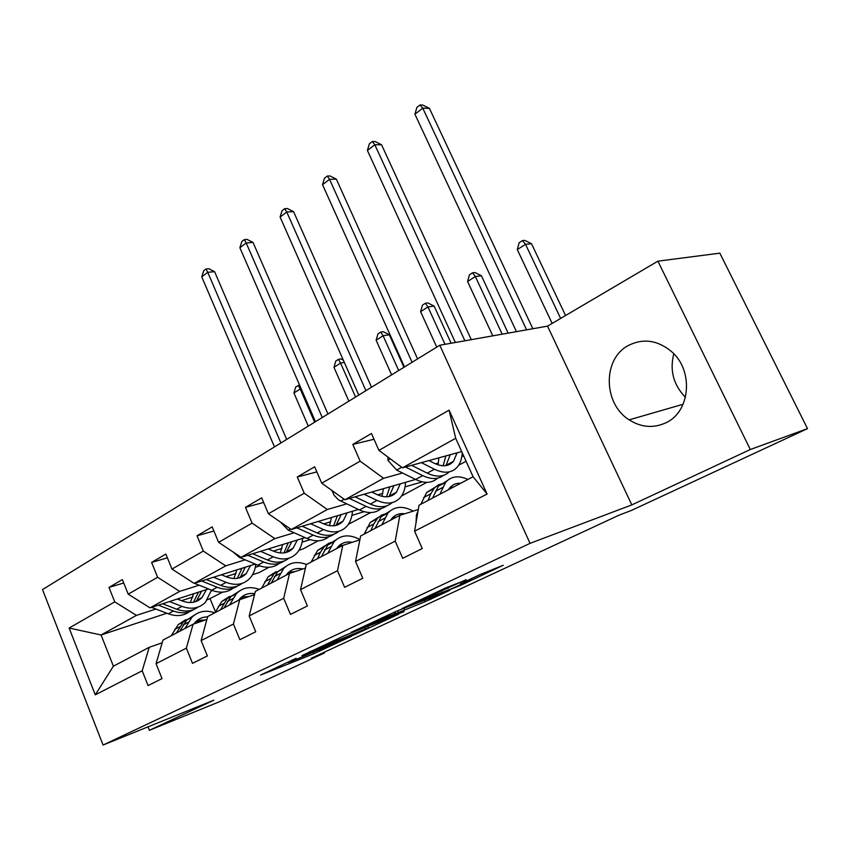 <?xml version="1.0" encoding="UTF-8"?>
<svg xmlns="http://www.w3.org/2000/svg" width="850" height="850" viewBox="0 0 850 850"><rect width="100%" height="100%" fill="white"/><g stroke="black" fill="none" stroke-linecap="round" stroke-linejoin="round"><path stroke-width="1.27" d="M296.098 658.304L260.557 675.059L313.703 653.788L351.475 636.278L296.671 659.196L288.384 662.394L296.098 658.304M628.607 345.376C602.469 358.551 603.001 403.718 629.159 419.847C641.229 427.486 653.459 428.464 665.858 422.801C690.466 411.836 693.94 370.356 671.404 351.475C657.56 340.159 643.291 338.13 628.607 345.376M673.806 353.802C669.556 370.377 673.444 384.88 685.472 397.322M466.204 579.944L445.527 587.987L402.018 608.547L460.934 585.225L503.221 565.271L480.016 574.579L460.371 583.897L471.824 579.509L451.053 588.997L414.492 603.234L466.098 579.7M631.816 504.9L750.306 449.522L807.5 428.634L719.844 253.162L657.9 261.163L547.538 326.134L439.779 345.249L530.06 543.341L631.816 504.9L547.538 326.134M148.017 726.835L149.398 730.299L213.828 700.198L103.073 745.036L530.06 543.341M149.398 730.299L219.151 701.866L324.477 652.949L324.179 652.269M807.5 428.634L631.136 510.542L619.066 515.164L311.196 658.304L324.477 652.949M345.228 635.311L301.962 655.616L354.822 634.589L398.618 614.221L345.228 635.311M351.092 632.336L396.961 611.023L449.661 590.378L425.244 601.694L398.448 612.489L386.123 618.375L404.122 611.617L351.092 632.336M750.306 449.522L657.9 261.163M414.587 531.197L419.029 505.208L473.089 476.733L487.092 494.041L414.587 531.197L422.248 548.548L402.719 558.312L395.197 541.131L355.534 561.457L362.791 578.266L344.622 587.339L337.482 570.711L300.528 589.645L307.424 605.933L290.466 614.401L283.688 598.283L249.178 615.963L255.733 631.763L239.881 639.689L233.431 624.038L201.121 640.592L207.368 655.934L192.514 663.351L186.363 648.157L156.049 663.691L162.021 678.597L148.081 685.567L142.194 670.788L95.264 694.843L69.126 628.033L114.739 601.874L108.981 587.424L122.358 579.572L128.201 594.161L157.633 577.278L151.608 562.413L165.846 554.062L171.966 569.064L203.32 551.076L197.019 535.787L212.192 526.883L218.599 542.321L252.089 523.122L245.459 507.376L261.683 497.856L268.409 513.761L304.236 493.223L297.277 476.988L314.649 466.799L321.725 483.193L360.145 461.157L352.803 444.422L371.461 433.479L378.93 450.394L449.087 410.157L487.092 494.041M439.779 345.249L42.5 589.581L103.073 745.036M415.565 479.453L344.919 499.736L383.562 478.306L402.581 473.004M435.476 463.834L438.451 463.006M461.837 456.493L463.696 455.972M466.076 461.242L458.671 465.237M383.562 478.306L360.145 461.157M344.919 499.736L321.725 483.193M355.534 561.457L360.644 535.957L399.861 515.302L395.197 541.131M418.296 509.533L399.861 515.302M358.424 509.469L291.274 529.497L327.324 509.501L346.534 503.912M377.666 494.849L382.861 493.34M405.057 486.891L422.291 481.865M426.806 482.364L401.551 495.954M327.324 509.501L304.236 493.223M291.274 529.497L268.409 513.761M300.528 589.645L306.212 564.634L342.784 545.371L337.482 570.711M359.869 539.846L342.784 545.371M305.108 537.625L241.113 557.313L274.826 538.613L294.185 532.78M323.733 523.876L330.809 521.741M351.932 515.376L364.129 511.7M348.394 524.301L370.664 512.571M274.826 538.613L252.089 523.122M241.113 557.313L218.599 542.321M249.178 615.963L255.34 591.419L289.542 573.41L283.688 598.283M305.416 568.151L289.542 573.41M255.244 564.071L194.129 583.376L225.728 565.856L245.151 559.821M273.286 551.087L281.987 548.388M302.122 542.13L310.123 539.654M298.998 550.247L302.94 548.994L318.166 540.802M225.728 565.856L203.32 551.076M194.129 583.376L171.966 569.064M201.121 640.592L207.697 616.516L239.742 599.643L233.431 624.038M254.543 594.628L239.742 599.643M208.505 588.944L150.014 607.846L179.69 591.388L199.155 585.193M225.994 576.64L236.087 573.431M255.329 567.301L259.76 565.898M252.503 574.717L259.069 572.592L268.972 567.269M179.69 591.388L157.633 577.278M150.014 607.846L128.201 594.161M156.049 663.691L162.988 640.071L193.067 624.229L186.363 648.157M206.901 619.459L193.067 624.229M166.834 613.232L101.076 634.992L136.436 615.379L155.901 609.046M181.56 600.695L192.876 597.008M211.289 591.026L212.638 590.58M222.764 592.121L207.485 599.792M136.436 615.379L114.739 601.874M69.126 628.033L101.076 634.992L113.39 666.188L149.228 647.317L142.194 670.788M473.089 476.733L455.696 438.292L402.454 467.829L461.709 451.573M162.191 642.77L149.228 647.317M210.152 598.91L215.454 611.798M113.39 666.188L95.264 694.843M402.454 467.829L378.93 450.394M449.087 410.157L455.696 438.292M123.718 582.983L108.981 587.424M167.376 557.812L151.608 562.413M213.913 531.016L197.019 535.787M263.627 502.435L245.459 507.376M316.859 471.909L297.277 476.988M374 439.237L352.803 444.422M309.612 652.12L355.959 633.834L368.517 627.789L309.506 651.854M382.479 618.534L362.058 627.821L394.389 614.082L382.479 618.534L382.139 617.748M190.294 602.554L193.609 593.757M151.512 607.357L168.321 613.806C176.417 616.718 183.472 616.006 189.486 611.671M169.479 601.556L181.942 606.401C191.409 609.758 199.251 608.377 205.466 602.257L211.48 590.134M177.299 599.027L182.389 601.024C190.283 603.84 196.817 602.682 202.013 597.561L206.444 589.602M158.302 605.168L173.464 611.012C181.124 613.796 187.893 613.307 193.758 609.524M198.507 592.174L193.439 602.246M197.944 607.123C191.93 611.479 184.864 612.181 176.736 609.227L162.616 603.776M195.288 601.779L196.807 600.376L201.588 591.175M280.904 442.956L207.729 272.308L201.748 276.866L274.476 446.909M201.748 276.866L203.66 270.789L206.051 268.961L208.792 268.706L214.583 271.649L286.673 439.408M214.583 271.649L207.729 272.308L206.051 268.961M193.885 623.942L195.596 621.871C198.889 618.545 202.895 616.877 207.602 616.877M184.971 628.49L191.919 617.302C198.156 611.224 205.753 609.737 214.721 612.818M171.232 635.726L178.224 624.591L185.906 619.618M179.722 631.253L186.681 620.086L194.395 615.102M205.519 619.937L197.253 620.372M192.929 616.314L183.398 621.839L176.417 632.995M195.819 621.658L201.014 621.488M314.638 422.216L300.209 388.992L293.93 393.029L308.274 426.126M293.93 393.029L295.747 386.92L299.561 385.061M301.187 388.811L300.209 388.992L298.244 385.305M189.646 580.486L193.279 582.834M233.92 578.542L236.799 569.893M194.406 583.291L211.714 590.229C219.98 593.343 227.109 592.673 233.091 588.221M213.584 577.235L226.185 582.367C235.748 585.926 243.599 584.63 249.73 578.478C253.077 574.812 255.117 570.095 255.829 564.315M221.393 574.759L226.546 576.874C234.526 579.87 241.06 578.786 246.181 573.622L250.495 565.569M201.663 580.996L217.175 587.254C224.974 590.24 231.795 589.804 237.639 585.969M242.038 568.236L237.32 578.351M242.069 583.398C236.098 587.871 228.958 588.529 220.649 585.374L206.263 579.541M239.317 577.894L240.656 576.619L245.321 567.205M322.267 417.531L246.192 242.951L239.891 247.754L315.488 421.696M239.891 247.754L241.825 241.538L244.343 239.615L247.074 239.413L253.024 242.431L327.962 414.024M253.024 242.431L246.192 242.951L244.343 239.615M232.985 551.894L239.371 557.388L257.848 565.165C266.294 568.501 273.487 567.885 279.427 563.306M280.245 552.968L282.668 544.531M260.525 551.342L273.264 556.793C282.912 560.586 290.753 559.385 296.777 553.191C300.146 549.408 302.111 544.468 302.664 538.379M268.313 548.941L273.519 551.183C281.562 554.37 288.108 553.371 293.133 548.186L297.309 540.026M247.775 555.263L263.67 561.999C271.596 565.186 278.471 564.825 284.272 560.915M292.113 549.206L292.262 548.654M288.256 542.81L283.953 552.925M288.979 558.174C283.05 562.774 275.846 563.38 267.368 559.991L252.694 553.754M286.11 552.5L291.773 541.726M365.925 390.671L286.748 212.001L280.096 217.069L358.764 395.08M280.096 217.069L282.041 210.715L284.697 208.686L287.428 208.537L293.558 211.629L371.535 387.217M293.558 211.629L286.748 212.001L284.697 208.686M238.648 600.217L240.167 598.368C244.099 594.362 248.965 592.801 254.777 593.693M229.596 604.987L236.385 593.651C242.548 587.531 250.144 586.107 259.197 589.39M214.997 612.68L221.839 601.386L229.659 596.349M224.018 607.92L230.817 596.604L238.669 591.558M248.837 596.562L241.634 596.987M237.139 592.886L227.333 598.464L220.511 609.769M240.136 598.4L243.865 598.241M355.566 397.046L340.574 363.078L333.954 367.317L348.861 401.168M333.954 367.317L335.782 361.08L338.428 359.38L340.935 358.944L343.336 360.166M344.324 362.408L340.574 363.078L338.428 359.38M286.089 575.237L287.566 573.367C291.635 569.149 296.746 567.683 302.908 568.979M277.1 579.966L283.688 568.491C289.744 562.328 297.341 561 306.467 564.496M261.545 588.157L268.207 576.725L276.176 571.625M271.15 583.1L277.769 571.636L285.77 566.525M294.663 571.721L288.841 572.135M284.155 567.991L274.051 573.612L267.421 585.066M287.279 573.686L289.212 573.58M398.692 370.526L383.095 335.761L376.125 340.244L391.627 374.871M376.125 340.244L377.963 333.859L380.747 332.063L383.233 331.67L389.321 334.762L403.941 367.296M389.321 334.762L383.095 335.761L380.747 332.063M280.415 522.028L288.341 530.188L306.999 538.464C315.637 542.066 322.883 541.503 328.748 536.775M329.513 525.629L331.436 517.523M310.59 523.738L323.436 529.529C333.168 533.577 340.978 532.493 346.874 526.278C350.168 522.474 352.027 517.459 352.442 511.254M318.325 521.422L323.584 523.812C331.691 527.212 338.215 526.299 343.124 521.092L347.129 512.837M296.905 527.818L313.204 535.096C321.279 538.507 328.185 538.231 333.922 534.246M341.317 522.824L341.53 521.953M337.439 515.727L333.604 525.81M338.927 531.293C333.083 536.053 325.826 536.605 317.146 532.95L302.186 526.246M335.941 525.438L341.201 514.601M412.08 362.291L329.556 179.329L322.533 184.684L404.504 366.945M322.533 184.684L324.498 178.181L327.303 176.035L330.013 175.961L336.324 179.116L417.584 358.902M336.324 179.116L329.556 179.329L327.303 176.035M336.642 548.601L338.087 546.731C341.817 542.725 346.556 541.237 352.314 542.289M327.749 553.286L334.114 541.663C340.924 534.746 349.531 534.044 359.922 539.559M311.153 562.031L317.592 550.449L325.709 545.307M321.406 556.633L327.792 545.031L335.941 539.878M343.06 545.275L339.139 545.657M334.263 541.492L328.567 543.362L324.434 546.486L320.524 552.192L317.422 558.726M337.514 547.4L338.991 547.368M445.017 344.324L427.954 306.956L420.601 311.674L436.741 347.119M420.601 311.674L422.45 305.15L425.382 303.248L427.848 302.908L434.116 306.074L451.116 343.241M434.116 306.074L427.954 306.956L425.382 303.248M332.148 490.62L334.103 495.295L338.523 499.896L359.465 509.957C368.305 513.846 375.604 513.347 381.353 508.449M382.022 496.347L383.392 488.686M364.076 494.233L377.039 500.416C386.835 504.741 394.602 503.784 400.339 497.547C403.527 493.733 405.259 488.654 405.535 482.332M371.758 492.033L377.049 494.572C385.22 498.206 391.701 497.409 396.483 492.182L400.276 483.841M349.361 498.461L366.095 506.356C374.319 510.043 381.246 509.851 386.909 505.782M393.805 494.594L394.06 493.499M389.853 486.837L386.548 496.836M392.233 502.594C386.495 507.524 379.196 508.024 370.313 504.061L355.034 496.836M389.109 496.549L393.911 485.669M464.886 340.797L374.829 144.776L367.402 150.439L455.356 342.486M367.402 150.439L369.378 143.788L372.342 141.514L375.031 141.514L381.544 144.744L471.272 339.66M381.544 144.744L374.829 144.776L372.342 141.514M390.649 520.158L392.041 518.266C395.346 514.579 399.585 513.081 404.781 513.761M381.894 524.769L387.961 513.017C394.485 506.186 402.9 505.548 413.217 511.116M364.14 534.119L370.303 522.41L378.579 517.236M375.094 528.349L381.204 516.609L389.513 511.424M396.344 517.161L392.838 517.416M387.483 513.273L381.714 515.047L377.581 518.202L373.788 523.972L370.834 530.591M391.17 519.382L392.105 519.392M502.169 334.188L475.362 276.516L467.585 281.509L492.766 335.856M467.585 281.509L469.434 274.816L472.536 272.818L474.969 272.531L481.429 275.772L508.141 333.126M481.429 275.772L475.362 276.516L472.536 272.818M387.834 456.992L388.025 460.487L396.642 470.061L415.597 479.464C424.649 483.692 431.981 483.257 437.591 478.157M438.047 464.833L438.866 457.842M421.377 462.634L434.424 469.232C444.284 473.875 451.977 473.067 457.502 466.831C460.349 463.293 461.933 458.586 462.23 452.721M428.963 460.562L434.286 463.271C442.51 467.16 448.917 466.491 453.528 461.274L457.077 452.837M405.482 467.001L422.705 475.607C431.078 479.581 438.026 479.496 443.551 475.341M449.937 464.281L450.181 463.091M445.846 455.929L443.147 465.779M449.236 471.877C443.658 477.031 436.316 477.456 427.221 473.152L411.612 465.311M445.963 465.619L450.213 454.729M526.607 329.853L422.779 108.184L414.906 114.187L516.439 331.649M414.906 114.187L416.893 107.376L420.038 104.964L422.694 105.049L429.42 108.354L532.844 328.748M429.42 108.354L422.779 108.184L420.038 104.964M448.471 489.706L449.809 487.804C452.593 484.532 456.216 483.023 460.658 483.289M439.875 494.233L445.612 482.354C451.191 476.149 458.618 475.192 467.904 479.474M416.043 522.707L416.447 514.824L418.041 510.999M420.846 504.252L426.7 492.416L435.136 487.22M432.597 498.068L438.377 486.2L446.856 481.004M453.433 487.092L450.319 487.22M444.146 483.14L438.462 484.819L434.414 487.953L430.791 493.765L428.028 500.469M560.639 318.431L525.523 244.301L517.289 249.581L552.149 323.425M517.289 249.581L519.148 242.739L522.431 240.614L524.822 240.391L531.494 243.716L565.569 315.52M531.494 243.716L525.523 244.301L522.431 240.614M318.973 650.293L319.409 651.312M313.023 652.173L313.703 653.788M364.735 627.597L365.319 628.968M333.359 640.656L333.721 641.506M430.748 597.773L431.311 599.059M424.586 600.185L425.244 601.694M403.973 608.271L404.642 609.801M397.694 610.736L398.448 612.489M394.145 612.191L394.793 613.679M447.451 587.106L448.046 588.455M441.065 590.081L441.586 591.249M435.455 592.716L435.806 593.513M469.338 579.572L469.668 580.295M173.464 611.012L168.321 613.806M181.942 606.401L176.736 609.227M183.133 624.984L188.371 622.2M174.664 629.468L179.839 626.726M217.175 587.254L211.714 590.229M226.185 582.367L220.649 585.374M263.67 561.999L257.848 565.165M273.264 556.793L267.368 559.991M240.38 556.824L239.371 557.388M227.343 601.556L232.911 598.602M218.344 606.326L223.847 603.415M274.369 576.64L280.298 573.495M264.786 581.719L270.64 578.616M313.204 535.096L306.999 538.464M323.436 529.529L317.146 532.95M290.519 528.976L288.341 530.188M324.498 550.088L330.82 546.731M314.266 555.496L320.524 552.192M332.998 491.226L332.201 491.672M366.095 506.356L359.465 509.957M377.039 500.416L370.313 504.061M344.165 499.194L340.648 501.149M378.027 521.719L384.806 518.128M367.104 527.51L373.788 523.972M390.352 458.862L388.004 460.19M422.705 475.607L415.597 479.464M434.424 469.232L427.221 473.152M401.678 467.256L396.642 470.061M435.349 491.353L442.606 487.507M423.64 497.558L430.791 493.765M416.447 514.824L417.478 514.282M683.113 404.26L629.159 419.847M367.891 626.344L368.517 627.789M395.091 611.787L395.76 613.328M471.421 578.595L471.824 579.509M196.807 600.376L202.013 597.561M191.919 617.302L186.681 620.086M183.398 621.839L178.224 624.591M240.656 576.619L246.181 573.622M287.257 551.363L293.133 548.186M236.385 593.651L230.817 596.604M227.333 598.464L221.839 601.386M283.688 568.491L277.769 571.636M274.051 573.612L268.207 576.725M336.866 524.482L343.124 521.092M334.114 541.663L327.792 545.031M323.829 547.134L317.592 550.449M389.789 495.805L396.483 492.182M387.961 513.017L381.204 516.609M376.975 518.872L370.303 522.41M446.367 465.152L453.528 461.274M445.612 482.354L438.377 486.2M433.84 488.623L426.7 492.416"/></g></svg>
